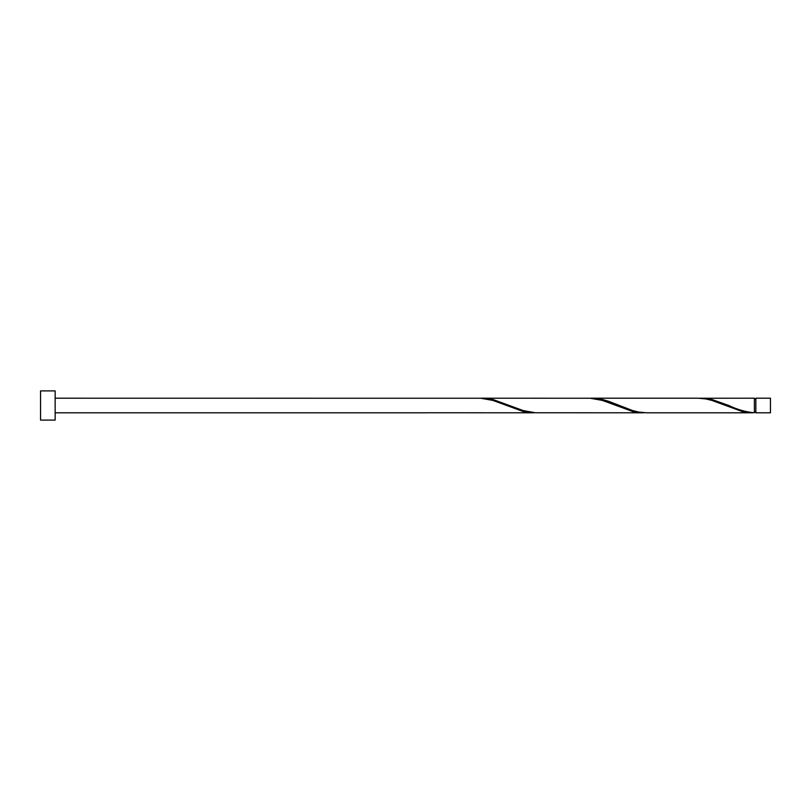 <?xml version="1.0" encoding="UTF-8"?>
<svg xmlns="http://www.w3.org/2000/svg" width="811" height="811" viewBox="0 0 811 811"><rect width="100%" height="100%" fill="white"/><g stroke="black" fill="none" stroke-linecap="round" stroke-linejoin="round"><path stroke-width="1.22" d="M770.45 405.5L770.45 412.799L755.852 412.799L755.852 398.201L770.45 398.201L770.45 405.5M55.148 405.5L55.148 420.098L40.55 420.098L40.55 390.902L55.148 390.902L55.148 405.5M55.148 398.201L480.68 398.242L492.845 400.401L523.257 411.532L535.422 412.758M425.937 412.758L533.689 412.799M752.659 412.799L646.641 412.799L638.825 412.079L632.742 410.599L608.412 401.242L602.33 399.468L591.898 398.201L697.916 398.201L705.732 398.921L711.815 400.401L742.227 411.532L754.392 412.758L754.392 398.201L699.65 398.242M754.392 412.758C745.846 412.018 737.3 409.596 728.775 405.5L711.815 399.468L701.383 398.201M643.174 412.799L535.422 412.758L523.257 410.599L492.845 399.468L482.413 398.201L590.165 398.242L602.33 400.401L632.742 411.532L644.907 412.758M591.898 398.201L590.165 398.242M482.413 398.201L480.68 398.242M755.852 412.069L754.392 412.069M425.937 412.799L55.148 412.799M755.852 398.931L754.392 398.931"/></g></svg>
